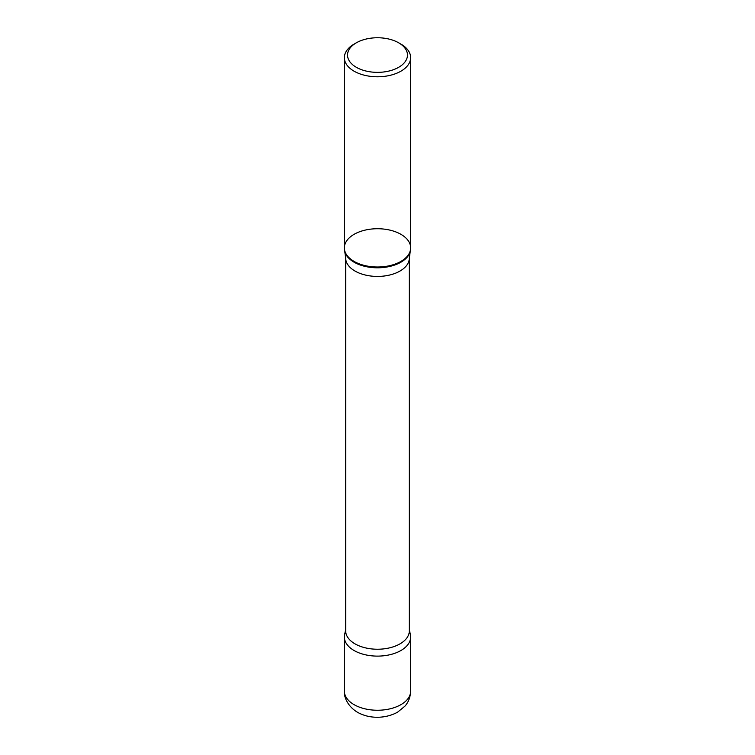 <?xml version="1.0" encoding="UTF-8"?>
<svg xmlns="http://www.w3.org/2000/svg" width="755" height="755" viewBox="0 0 755 755"><rect width="100%" height="100%" fill="white"/><g stroke="black" fill="none" stroke-linecap="round" stroke-linejoin="round"><path stroke-width="1.13" d="M400.943 44.12L398.687 42.818A29.964 17.299 180 0 1 398.687 67.289A29.964 17.299 180 0 1 356.313 67.289A29.964 17.299 180 0 1 356.313 42.818A29.964 17.299 180 0 1 398.687 42.818L400.943 44.12A33.144 19.139 180 0 1 410.644 57.654A33.144 19.139 180 0 1 377.5 76.784A33.144 19.139 180 0 1 344.356 57.654A33.144 19.139 180 0 1 354.057 44.12L356.313 42.818M354.057 261.4A33.144 19.139 0 0 0 390.184 265.552A33.144 19.139 0 0 0 410.644 247.866A33.144 19.139 180 0 1 390.184 265.552A33.144 19.139 180 0 1 354.057 261.4A33.144 19.139 180 0 1 344.356 247.866A33.144 19.139 0 0 0 354.057 261.4M410.644 248.659A33.144 19.139 180 0 1 410.191 251.821A33.144 19.139 180 0 1 377.5 267.798A33.144 19.139 180 0 1 344.808 251.821A33.144 19.139 180 0 1 344.356 248.659L344.356 247.866A33.144 19.139 180 0 1 364.816 230.19A33.144 19.139 180 0 1 400.943 234.333A33.144 19.139 180 0 1 410.644 247.866L410.644 248.659M409.323 630.859A31.823 18.375 180 0 1 377.5 649.234A31.823 18.375 180 0 1 345.677 630.859L345.677 258.05A31.823 18.375 180 0 0 377.5 276.424A31.823 18.375 180 0 0 409.323 258.05L409.323 630.859M409.323 629.708L410.38 634.587A33.144 19.139 180 0 1 377.5 656.114A33.144 19.139 180 0 1 344.62 634.587L345.677 629.708M344.356 691.108L344.356 636.975A33.144 19.139 0 0 0 377.5 656.114A33.144 19.139 0 0 0 410.644 636.975L410.644 691.108A33.144 19.139 180 0 1 377.5 710.247A33.144 19.139 180 0 1 344.356 691.108C343.714 699.385 350.754 710.37 362.287 714.513C370.592 717.967 384.786 719.128 397.526 712.22L404.878 706.208C406.284 704.651 410.258 699.989 410.644 691.108M344.356 57.654L344.356 247.866M410.644 57.654L410.644 247.866M410.191 251.821L409.323 258.05M344.808 251.821L345.677 258.05"/></g></svg>
